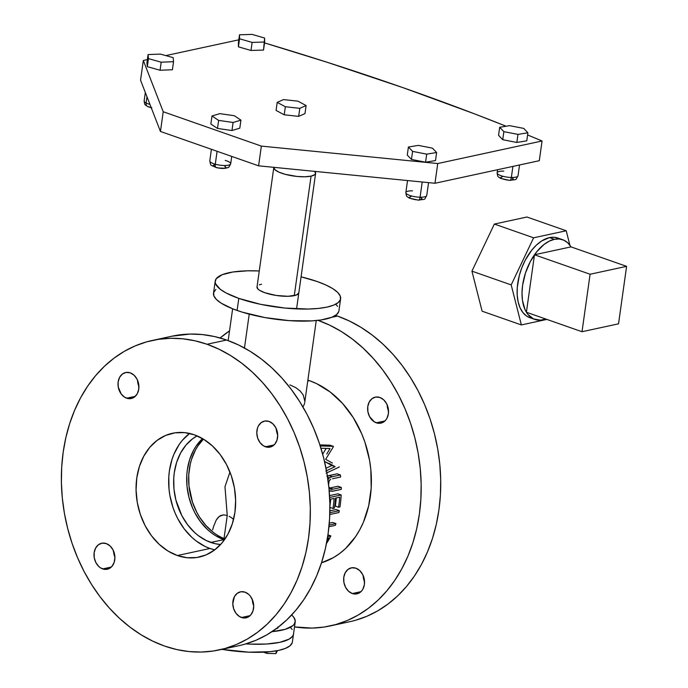 <?xml version="1.0" encoding="UTF-8"?>
<svg xmlns="http://www.w3.org/2000/svg" width="688" height="688" viewBox="0 0 688 688"><rect width="100%" height="100%" fill="white"/><g stroke="black" fill="none" stroke-linecap="round" stroke-linejoin="round"><path stroke-width="1.03" d="M298.824 292.847L296.502 294.997L288.04 296.296L276.163 295.453L264.88 292.744A21.113 5.719 -172 0 1 257.011 286.991M215.206 281.117A63.33 17.166 -172 0 1 259.264 270.96L247.551 270.814L232.914 272.001L222.155 274.727L216.195 278.76L215.163 282.011L215.559 283.757L220.28 289.287L226.232 293.036L238.796 298.386A63.33 17.166 -172 0 1 215.206 281.117L213.512 293.183A63.33 17.166 8 0 0 237.102 310.46A63.33 17.166 8 0 0 302.367 321.15A63.33 17.166 8 0 0 338.926 310.813L340.629 298.738A63.33 17.166 -172 0 1 304.07 309.075A63.33 17.166 -172 0 1 238.796 298.386L237.102 310.46L238.796 298.386L260.554 304.32L284.952 308.061L308.284 309.032L318.415 308.43L326.989 307.106L333.68 305.128L338.221 302.565L340.448 299.512L340.276 296.089L337.705 292.434L332.837 288.685L325.854 284.978L317.039 281.469A63.33 17.166 -172 0 1 340.629 298.738M304.569 403.297L303.924 405.172L304.569 403.297M302.901 406.883L303.924 405.172L302.901 406.883M249.228 314.132L244.464 348.016L249.228 314.132M245.805 643.908A63.33 17.166 8 0 0 293.518 633.949A63.33 17.166 -172 0 1 245.805 643.908L249.873 644.123L245.805 643.908M291.652 614.969A63.33 17.166 -172 0 1 295.212 621.883A63.33 17.166 -172 0 1 271.984 631.67L285.167 629.331L292.804 625.702L294.223 624.231L295.255 620.98L293.871 617.428L291.652 614.969M252.358 599.609A13.296 10.303 -102.2 0 0 253.7 605.827L252.358 599.54M241.471 617.514A13.296 10.303 77.8 0 1 232.811 604.098A13.296 10.303 77.8 0 1 240.439 591.835A13.296 10.303 77.8 0 1 245.031 592.162L240.955 591.74L237.222 593.323L234.41 596.651L232.793 603.772L233.696 608.88L236.044 613.369L239.493 616.56L243.518 617.97L247.491 617.377L250.828 614.874L253.012 610.849L253.709 605.896L252.806 600.787L250.458 596.298L248.841 594.501L245.031 592.162A13.296 10.303 77.8 0 1 253.691 605.569A13.296 10.303 77.8 0 1 246.063 617.833A13.296 10.303 77.8 0 1 241.471 617.514L250.114 615.64L241.471 617.514M363.195 575.641A13.296 10.303 -102.2 0 0 364.545 581.859L363.195 575.572M352.308 593.538A13.296 10.303 77.8 0 1 343.647 580.13A13.296 10.303 77.8 0 1 351.284 567.867A13.296 10.303 77.8 0 1 355.877 568.193L351.792 567.772L348.068 569.354L345.256 572.683L343.785 577.258L343.888 582.383L345.548 587.277L348.506 591.198L352.308 593.538L354.354 594.002L358.336 593.409L361.673 590.906L362.929 589.048L364.399 584.473L364.296 579.348L362.636 574.454L359.678 570.533L355.877 568.193A13.296 10.303 77.8 0 1 364.537 581.601A13.296 10.303 77.8 0 1 356.9 593.864A13.296 10.303 77.8 0 1 352.308 593.538L360.951 591.671L352.308 593.538M113.563 551.019A13.296 10.303 -102.2 0 0 114.913 557.237L113.563 550.95M102.675 568.916A13.296 10.303 77.8 0 1 94.015 555.508A13.296 10.303 77.8 0 1 101.643 543.245A13.296 10.303 77.8 0 1 106.236 543.563L102.159 543.15L98.427 544.733L95.615 548.061L94.153 552.636L94.256 557.762L95.907 562.655L98.866 566.577L100.697 567.97L104.722 569.38L108.704 568.787L112.032 566.284L114.217 562.251L114.913 557.306L113.004 549.832L110.046 545.911L106.236 543.563A13.296 10.303 77.8 0 1 114.905 556.979A13.296 10.303 77.8 0 1 107.268 569.243A13.296 10.303 77.8 0 1 102.675 568.916L111.318 567.05L102.675 568.916M137.557 380.283A13.296 10.303 -102.2 0 0 138.907 386.51L137.557 380.215M126.669 398.189A13.296 10.303 77.8 0 1 118.009 384.781A13.296 10.303 77.8 0 1 125.637 372.518A13.296 10.303 77.8 0 1 130.23 372.836L126.153 372.423L122.421 373.997L119.617 377.325L118.147 381.909L118.25 387.034L121.243 394.052L124.691 397.243L128.716 398.653L132.698 398.06L134.478 397.028L137.29 393.699L138.761 389.124L138.658 383.999L136.998 379.097L134.04 375.184L130.23 372.836A13.296 10.303 77.8 0 1 138.899 386.243A13.296 10.303 77.8 0 1 131.262 398.507A13.296 10.303 77.8 0 1 126.669 398.189L135.312 396.322L126.669 398.189M276.352 428.873A13.296 10.303 -102.2 0 0 277.694 435.1L276.352 428.805M265.465 446.779A13.296 10.303 77.8 0 1 256.805 433.371A13.296 10.303 77.8 0 1 264.433 421.108A13.296 10.303 77.8 0 1 269.025 421.426L264.949 421.013L261.216 422.587L258.404 425.924L257.484 428.091L256.787 433.036L257.69 438.144L260.038 442.642L263.487 445.833L267.512 447.243L271.493 446.65L274.822 444.147L277.006 440.114L277.703 435.169L275.793 427.695L272.835 423.774L269.025 421.426A13.296 10.303 77.8 0 1 277.694 434.833A13.296 10.303 77.8 0 1 270.057 447.105A13.296 10.303 77.8 0 1 265.465 446.779L274.108 444.912L265.465 446.779M387.198 404.905A13.296 10.303 -102.2 0 0 388.539 411.132L387.189 404.836M376.302 422.81A13.296 10.303 77.8 0 1 367.641 409.403A13.296 10.303 77.8 0 1 375.278 397.139A13.296 10.303 77.8 0 1 379.871 397.458L375.786 397.045L372.062 398.619L369.25 401.947L367.779 406.531L367.882 411.656L369.542 416.55L374.332 421.864L378.348 423.275L382.33 422.681L385.667 420.179L386.923 418.321L388.393 413.746L388.29 408.62L386.63 403.718L383.672 399.805L379.871 397.458A13.296 10.303 77.8 0 1 388.531 410.865A13.296 10.303 77.8 0 1 380.894 423.137A13.296 10.303 77.8 0 1 376.302 422.81L384.945 420.944L376.302 422.81M177.366 555.534A63.33 49.072 77.8 0 1 136.112 491.688A63.33 49.072 77.8 0 1 172.464 433.277A63.33 49.072 77.8 0 1 194.334 434.807L184.599 432.623L174.907 432.829L165.645 435.444L157.148 440.346L149.76 447.355L143.766 456.204L139.38 466.55L136.783 477.997L136.069 490.097L137.273 502.403L140.335 514.426L145.151 525.709L151.532 535.814L159.238 544.363L167.958 551.028L177.366 555.534L187.102 557.727L196.794 557.512L206.056 554.906L214.553 550.004L221.94 542.995L227.943 534.146L232.32 523.8L234.926 512.354L235.631 500.245L234.436 487.947L231.366 475.924L226.55 464.641L220.169 454.527L212.472 445.979L203.743 439.322L194.334 434.807A63.33 49.072 77.8 0 1 235.588 498.662A63.33 49.072 77.8 0 1 199.236 557.074A63.33 49.072 77.8 0 1 177.366 555.534L209.969 548.482L177.366 555.534M318.054 320.35A158.317 122.688 77.8 0 1 421.039 480.026A158.317 122.688 77.8 0 1 330.154 625.942A158.317 122.688 77.8 0 1 294.507 626.906L312.008 628.084L324.048 627.06L335.821 624.541L347.216 620.542L358.121 615.106L368.441 608.278L378.065 600.142L386.914 590.751L394.886 580.216L401.912 568.632L407.932 556.11L412.877 542.772L416.696 528.737L419.37 514.151L420.858 499.153L421.151 483.888L420.248 468.502L418.149 453.134L414.881 437.946L410.478 423.077L404.974 408.672L398.438 394.869L390.913 381.797L382.485 369.594L373.223 358.362L363.23 348.223L352.6 339.261L341.429 331.573L329.827 325.235L317.899 320.298M355.378 620.309L366.773 616.31L377.686 610.875L387.998 604.047L397.63 595.911L406.47 586.529L414.443 575.985L421.477 564.401L427.489 551.879L432.434 538.541L436.261 524.505L438.927 509.92L440.415 494.921L440.707 479.656L439.804 464.271L437.706 448.903L434.438 433.715L430.034 418.846L424.539 404.441L417.994 390.638L410.469 377.566L402.041 365.362L392.788 354.131L382.795 343.991L372.156 335.03L360.985 327.35L349.384 321.004L337.464 316.067L331.668 317.323L337.464 316.067A158.317 122.688 -102.2 0 0 335.486 315.396L337.464 316.067A158.317 122.688 -102.2 0 1 440.587 475.7A158.317 122.688 -102.2 0 1 349.71 621.72L330.154 625.942M207.062 344.267A158.317 122.688 77.8 0 1 310.193 503.9A158.317 122.688 77.8 0 1 219.317 649.911A158.317 122.688 77.8 0 1 164.647 646.084L152.719 641.139L141.117 634.8L129.946 627.112L119.308 618.159L109.315 608.011L100.061 596.788L91.633 584.576L84.108 571.513L77.563 557.71L72.068 543.305L67.665 528.436L64.397 513.239L62.298 497.88L61.395 482.486L61.688 467.221L63.176 452.222L65.842 437.637L69.669 423.61L74.614 410.272L80.625 397.741L87.66 386.157L95.632 375.622L104.473 366.24L114.105 358.095L124.416 351.276L135.33 345.84L146.725 341.841L158.498 339.322L170.538 338.298L182.716 338.788L194.936 340.784L207.062 344.267L218.982 349.203L230.583 355.55L241.755 363.23L252.393 372.191L262.386 382.33L271.64 393.562L280.068 405.765L287.593 418.837L294.137 432.64L299.633 447.045L304.044 461.915L307.304 477.102L309.402 492.47L310.305 507.856L310.013 523.121L308.525 538.119L305.859 552.705L302.032 566.74L297.087 580.079L291.076 592.6L284.049 604.184L276.069 614.719L267.228 624.111L257.604 632.246L247.284 639.075L236.371 644.51L224.976 648.509L213.203 651.029L201.171 652.052L188.985 651.562L176.773 649.567L164.647 646.084A158.317 122.688 77.8 0 1 61.516 486.45A158.317 122.688 77.8 0 1 152.392 340.431A158.317 122.688 77.8 0 1 207.062 344.267L226.619 340.035L207.062 344.267M219.317 649.911L238.874 645.688A158.317 122.688 -102.2 0 0 329.75 499.669A158.317 122.688 -102.2 0 0 226.619 340.035A158.317 122.688 -102.2 0 0 171.948 336.2L152.392 340.431M289.854 384.893L295.745 387.611L300.278 391.094L303.27 395.067L304.836 401.302M309.419 380.662L307.742 381.023L309.419 380.662A94.987 73.616 -102.2 0 0 307.871 380.137L309.419 380.662A94.987 73.616 -102.2 0 1 371.133 473.318A94.987 73.616 -102.2 0 1 321.494 562.81L333.551 557.547L339.743 553.453L345.522 548.568L355.61 536.614L359.824 529.665L363.436 522.149L368.699 505.723L371.193 487.973L370.823 469.577L369.568 460.367L364.967 442.324L361.664 433.681L353.228 417.564L342.615 403.503L330.24 392.04L316.575 383.62L309.419 380.662M329.905 506.17A94.987 73.616 -102.2 0 0 330.696 499.144A94.987 73.616 -102.2 0 1 329.905 506.17M335.305 506.11A94.987 73.616 -102.2 0 0 336.269 497.94A94.987 73.616 -102.2 0 1 335.305 506.11L338.573 507.254L339.967 506.953A94.987 73.616 -102.2 0 0 341.171 494.964L329.647 497.458L341.171 494.964L337.903 493.821L329.543 495.627L337.903 493.821L341.171 494.964A94.987 73.616 -102.2 0 1 339.967 506.953L338.573 507.254L335.305 506.11M319.894 444.904L330.042 445.196L333.31 446.34L320.23 445.962L333.31 446.34L330.042 445.196L319.894 444.904M322.672 454.183L326.164 448.421L322.672 454.183M331.857 465.527L324.521 461.459L335.125 466.67L325.785 471.039L335.125 466.67L331.857 465.527L326 468.27L331.857 465.527M329.346 488.119L338.006 486.244L329.87 488.007L333.147 489.151L331.418 489.409L329.87 488.738L328.787 486.622M326.895 476.191L337.137 473.817L328.933 475.589L332.201 476.741L329.389 477.764L327.841 480M329.879 510.857L336.054 509.524L329.879 510.857M329.277 523.181L332.682 522.441L329.277 523.181M244.541 644.278L255.936 640.279L266.841 634.843L277.161 628.024L286.784 619.879L295.634 610.497L303.606 599.962L310.632 588.369L316.652 575.847L321.597 562.509L325.415 548.474L328.09 533.897L329.578 518.898L329.87 503.625L328.959 488.239L326.869 472.871L323.601 457.683L319.198 442.814L313.694 428.409L307.158 414.606L299.633 401.543L291.205 389.331L281.942 378.099L271.949 367.96L261.32 359.007L250.148 351.319L238.538 344.972L226.619 340.035L214.493 336.552L202.281 334.557L190.094 334.067L171.802 336.234M220.108 337.98L229.525 330.876A158.317 122.688 77.8 0 0 220.108 337.98M277.737 627.06L277.789 628.075L275.811 628.66M290.594 627.645L292.176 629.494L290.594 627.645M293.337 634.723L292.52 636.305L289.115 639.126L279.878 642.317L266.411 644.037L249.873 644.123L266.411 644.037L279.878 642.317L289.115 639.126L292.52 636.305L293.337 634.723M317.039 281.469L301.069 276.834A63.33 17.166 -172 0 1 317.039 281.469M298.816 292.864L298.816 292.882A21.113 5.719 -172 0 1 286.629 296.313A21.113 5.719 -172 0 1 264.88 292.744L259.608 290.345L257.983 289.089L257.071 286.733M259.333 284.858L261.56 284.204M336.011 304.509L337.593 306.358M338.754 311.587L336.527 314.631L331.977 317.202L321.219 319.929L311.819 320.892L289.33 320.642L264.854 317.555L242.099 312.103L232.475 308.731L221.295 303.245L216.428 299.486L213.856 295.831L213.684 292.417L215.912 289.364M277.986 627.396A6.33 1.72 -172 0 1 278.029 627.688A6.33 1.72 -172 0 1 276.413 628.574M329.225 463.394L335.125 466.67L329.225 463.394M326.757 454.028L330.034 448.524L326.757 454.028M320.952 448.266L330.034 448.524L320.952 448.266M333.431 446.667A94.987 73.616 -102.2 0 0 333.31 446.34A94.987 73.616 -102.2 0 1 333.431 446.667L325.656 459.335L333.431 446.667M332.416 463.058L325.656 459.335L332.416 463.058M339.184 467.1A94.987 73.616 -102.2 0 0 339.124 466.799A94.987 73.616 -102.2 0 1 339.184 467.1L326.146 473.155L339.184 467.1M329.191 490.699L333.095 491.146L341.3 489.374A94.987 73.616 -102.2 0 0 341.282 487.396L333.147 489.151L341.282 487.396L338.006 486.244L341.282 487.396A94.987 73.616 -102.2 0 1 341.3 489.374L332.072 491.318L329.148 490.664M340.405 474.961L332.201 476.741L340.405 474.961L337.137 473.817L340.405 474.961A94.987 73.616 -102.2 0 1 340.637 477.016A94.987 73.616 -102.2 0 0 340.405 474.961M332.502 478.779L340.637 477.016L332.502 478.779M330.567 479.33L330.704 479.261C329.113 480.25 328.391 482.185 328.546 485.066L329.096 481.058L330.567 479.33M327.393 476.001L328.933 475.589L332.201 476.741L329.389 477.764L327.565 477.128L329.389 477.764L327.952 479.734M329.38 488.11L333.147 489.151L330.558 489.22L328.804 486.7M339.674 497.2A94.987 73.616 77.8 0 1 338.573 507.254A94.987 73.616 77.8 0 0 339.674 497.2L335.495 498.112L339.674 497.2M334.394 508.157A94.987 73.616 -102.2 0 0 335.495 498.112A94.987 73.616 -102.2 0 1 334.394 508.157L333.001 508.458L329.905 507.374L333.001 508.458L334.394 508.157M334.101 498.413A94.987 73.616 77.8 0 1 333.001 508.458A94.987 73.616 77.8 0 0 334.101 498.413L329.741 499.35L334.101 498.413M329.784 514.495L338.952 512.517A94.987 73.616 -102.2 0 0 339.322 510.668L329.844 512.723L339.322 510.668L336.054 509.524L339.322 510.668A94.987 73.616 -102.2 0 1 338.952 512.517L329.784 514.495M328.95 526.733L335.348 525.348A94.987 73.616 -102.2 0 0 335.959 523.585L329.113 525.064L335.959 523.585L332.682 522.441L335.959 523.585A94.987 73.616 -102.2 0 1 335.348 525.348L328.95 526.733M330.851 535.9L327.694 536.58L330.851 535.9L327.944 534.877L330.851 535.9A94.987 73.616 -102.2 0 1 326.465 543.546L330.851 535.9M328.589 537.87A94.987 73.616 77.8 0 1 326.998 540.716A94.987 73.616 77.8 0 0 328.589 537.87L327.445 538.111L328.589 537.87M202.513 438.591A56.992 44.17 -102.2 0 0 188.245 494.294A56.992 44.17 -102.2 0 0 223.858 539.633L210.82 542.454A56.992 44.17 77.8 0 1 174.227 491.309A56.992 44.17 77.8 0 1 197.112 435.882L192.623 438.781L185.975 445.084L180.574 453.048L176.627 462.362L174.288 472.665L173.754 478.065L173.969 489.099L175.904 500.099L181.821 515.604L187.566 524.703L194.498 532.4L198.325 535.625L206.52 540.673L215.181 543.701L220.599 544.509A56.992 44.17 77.8 0 1 210.82 542.454L223.858 539.633L215.387 535.574L211.362 532.804L207.535 529.579L200.604 521.882L194.867 512.784L192.511 507.813L188.942 497.278L187.016 486.278L186.792 475.245L187.325 469.844L189.664 459.541L193.612 450.227L196.14 446.056L202.513 438.591M224.013 538.532A56.992 44.17 77.8 0 1 190.137 493.571A56.992 44.17 77.8 0 1 203.45 439.142L198.101 445.635L195.564 449.806L191.625 459.12L190.249 464.168L188.744 474.815L188.968 485.857L192.485 502.206L196.82 512.362L199.529 517.066L205.893 525.503L213.323 532.383M214.742 549.858A63.33 49.072 77.8 0 1 209.969 548.482L205.196 546.513L196.089 540.897L191.832 537.319L184.135 528.771L177.753 518.657L175.139 513.136L172.937 507.374L169.867 495.351L169.033 489.202L168.784 476.947L169.377 470.945L171.983 459.498L173.952 454.157L179.172 444.517L182.363 440.303L189.75 433.294M214.819 549.875L209.969 548.482A63.33 49.072 77.8 0 1 169.893 495.498A63.33 49.072 77.8 0 1 189.561 433.44M224.408 539.822L223.858 539.633A56.992 44.17 -102.2 0 0 224.408 539.822M233.086 518.95L231.185 517.505L233.086 518.95M229.207 516.327L231.185 517.505L229.207 516.327M224.976 486.717L227.246 515.484L223.858 539.633L227.246 515.484L223.566 514.848L220.504 515.604L218.105 517.462L216.256 520.025L213.615 526.354L216.256 520.025L219.223 516.421L223.566 514.848L227.246 515.484L224.976 486.717L229.955 472.08L224.976 486.717M212.652 529.855L213.615 526.354M292.211 642.773L289.983 645.826L285.434 648.388L278.743 650.366L270.169 651.691L248.738 652.172L221.871 649.36A63.33 17.166 8 0 0 292.383 641.999L295.212 621.883M314.769 171.381A21.113 5.719 -172 0 1 315.62 173.35A21.113 5.719 -172 0 1 311.071 176.137L294.275 295.651L311.071 176.137A21.113 5.719 -172 0 1 287.429 174.872A21.113 5.719 -172 0 1 273.807 167.468A21.113 5.719 -172 0 1 273.833 167.33M273.867 167.218L274.787 169.575L278.735 172.06L285.116 174.296L297.061 176.455L304.836 176.782L311.071 176.137L314.812 174.623L315.56 173.608L314.64 171.243M542.067 140.988L539.289 160.7L542.067 140.988L437.74 163.546L434.971 183.266L539.289 160.7L434.971 183.266L258.593 165.825L261.363 146.105L163.219 111.748L160.45 131.46L258.593 165.825L434.971 183.266L437.74 163.546L542.067 140.988L527.601 134.96A1369.301 371.219 -172 0 1 542.067 140.988M264.536 42.905A1369.301 371.219 -172 0 1 506.119 126.231L474.772 113.95L403.03 87.677L327.196 62.29L264.536 42.905M140.55 80.186L143.319 60.467L147.361 59.589L143.319 60.467L163.219 111.748L261.363 146.105L437.74 163.546L261.363 146.105L258.593 165.825L160.45 131.46L140.55 80.186L160.45 131.46L163.219 111.748L143.319 60.467L140.55 80.186M165.808 55.599L238.805 39.818L165.808 55.599M225.2 160.424A10.552 2.864 -172 0 1 230.609 164.045A10.552 2.864 -172 0 1 215.275 164.217A4.223 1.789 105.6 0 0 216.101 167.519A4.223 1.789 -74.4 0 1 215.275 164.217A10.552 2.864 8 0 0 230.695 163.787C229.336 166.694 228.433 167.932 227.96 167.494C225.2 168.749 221.252 168.758 216.127 167.528C210.064 164.527 210.881 166.376 209.788 160.854A10.552 2.864 8 0 0 215.275 164.217L217.09 151.291L215.275 164.217A10.552 2.864 -172 0 1 209.866 160.596M216.101 167.519A4.223 1.789 -74.4 0 0 216.694 167.485L217.829 167.76M219.033 167.984L223.634 168.207M224.512 168.078L225.673 167.631M225.913 167.33L224.537 165.885M214.837 164.613L213.676 165.06M213.435 165.361L214.811 166.806M231.968 130.522L239.802 128.174L231.968 130.522L217.494 128.45L231.968 130.522L233.103 122.473L231.968 130.522M210.855 124.029L217.494 128.45L218.629 120.4L233.103 122.473L240.938 120.125L239.802 128.174L240.938 120.125L234.298 115.713L219.816 113.64L211.981 115.988L210.855 124.029L211.981 115.988L218.629 120.4L217.494 128.45L210.855 124.029M218.629 120.4L233.103 122.473L240.938 120.125L234.298 115.713L219.816 113.64L211.981 115.988L218.629 120.4M151.274 107.818L147.585 106.528C144.764 104.163 144.927 106.021 144.136 100.938A10.552 2.864 8 0 0 146.114 103.002L146.991 96.784L146.114 103.002A4.223 3.199 117.1 0 0 147.542 106.502A4.223 3.199 -62.9 0 1 146.114 103.002A10.552 2.864 8 0 0 149.941 104.395M147.542 106.502A4.223 3.199 -62.9 0 0 148.935 106.795L149.752 107.147M150.732 107.483L151.842 107.775M160.063 70.245L172.413 69.755L160.063 70.245L147.318 66.676L160.063 70.245L161.19 62.195L160.063 70.245M146.931 62.625L147.318 66.676L148.453 58.635L161.19 62.195L173.548 61.705L172.413 69.755L173.548 61.705L173.161 57.663L160.416 54.094L148.066 54.584L146.931 62.625L148.066 54.584L148.453 58.635L147.318 66.676L146.931 62.625M148.453 58.635L161.19 62.195L173.548 61.705L173.161 57.663L160.416 54.094L148.066 54.584L148.453 58.635M146.114 103.002A10.552 2.864 -172 0 1 144.291 100.56M298.669 116.375L304.982 113.597L298.669 116.375L284.213 114.784L298.669 116.375L299.805 108.326L298.669 116.375M276.077 110.415L284.213 114.784L285.348 106.735L299.805 108.326L306.117 105.548L304.982 113.597L306.117 105.548L297.973 101.179L283.525 99.588L277.204 102.366L276.077 110.415L277.204 102.366L285.348 106.735L284.213 114.784L276.077 110.415M285.348 106.735L299.805 108.326L306.117 105.548L297.973 101.179L283.525 99.588L277.204 102.366L285.348 106.735M426.741 195.263A10.552 2.864 -172 0 1 420.076 197.215A4.223 1.608 91.3 0 1 418.493 200.165A4.223 1.608 91.3 0 1 417.994 199.967L416.808 199.907M418.467 200.165L409.154 198.075C406.565 195.813 406.599 197.619 405.843 192.563A10.552 2.864 8 0 0 420.076 197.215A10.552 2.864 8 0 0 426.749 195.504C423.713 200.672 426.362 198.746 418.467 200.165A4.223 1.608 -88.7 0 0 420.076 197.215L422.208 182.002L420.076 197.215A10.552 2.864 -172 0 1 405.851 192.803A10.552 2.864 -172 0 1 412.516 190.851M420.067 199.873L422.002 198.918M421.916 198.565L421.03 197.817M411.398 196.243L409.455 197.207M409.549 197.551L410.435 198.299M411.192 198.669L415.586 199.769M407.279 155.067L411.458 159.444L425.571 162.196L435.495 160.571L425.571 162.196L426.698 154.146L436.622 152.521L435.495 160.571L436.622 152.521L432.442 148.144L418.338 145.392L408.405 147.017L407.279 155.067L408.405 147.017L412.594 151.394L411.458 159.444L407.279 155.067M411.458 159.444L412.594 151.394L426.698 154.146L425.571 162.196L411.458 159.444M426.698 154.146L436.622 152.521L432.442 148.144L418.338 145.392L408.405 147.017L412.594 151.394L426.698 154.146M518.03 175.526A10.552 2.864 -172 0 1 511.356 177.478A4.223 1.608 91.3 0 1 509.774 180.428A4.223 1.608 91.3 0 1 509.275 180.23L508.097 180.17M509.748 180.428L500.434 178.338C497.845 176.076 497.88 177.882 497.123 172.826A10.552 2.864 8 0 0 511.356 177.478A10.552 2.864 8 0 0 518.03 175.767C514.994 180.935 517.643 179.009 509.748 180.428A4.223 1.608 -88.7 0 0 511.356 177.478L512.913 166.41L511.356 177.478A10.552 2.864 -172 0 1 497.132 173.066A10.552 2.864 -172 0 1 503.797 171.114M511.347 180.136L513.282 179.172M513.196 178.828L512.311 178.08M502.679 176.506L500.735 177.461M500.83 177.814L501.715 178.562M502.472 178.923L506.867 180.032M498.559 135.33L502.739 139.707L516.851 142.45L526.776 140.825L516.851 142.45L517.978 134.401L527.902 132.784L526.776 140.825L527.902 132.784L523.723 128.407L509.619 125.655L499.686 127.28L498.559 135.33L499.686 127.28L503.874 131.657L502.739 139.707L498.559 135.33M502.739 139.707L503.874 131.657L517.978 134.401L516.851 142.45L502.739 139.707M517.978 134.401L527.902 132.784L523.723 128.407L509.619 125.655L499.686 127.28L503.874 131.657L517.978 134.401M238.383 42.828L238.426 46.836L250.991 50.456L263.521 50.078L250.991 50.456L238.426 46.836L239.519 34.778L238.383 42.828M264.622 38.029L252.049 34.4L239.519 34.778L238.426 46.836L239.553 38.786L252.126 42.415L250.991 50.456L252.126 42.415L264.656 42.028L263.521 50.078L264.622 38.029L252.049 34.4L239.519 34.778L239.553 38.786L252.126 42.415L264.656 42.028L264.622 38.029M277.427 650.633L275.922 653.6L276.309 650.848L275.922 653.6L266.927 653.402L267.133 651.957L266.927 653.402L263.427 652.181L266.927 653.402L275.922 653.6L277.427 650.633M554.356 239.321A42.217 24.106 -70.7 0 1 562.646 239.716A42.217 24.106 -70.7 0 1 570.988 246.88L567.746 242.838L563.79 240.181L559.275 238.994L554.356 239.321L549.445 237.609L554.356 239.321L549.222 241.161L544.07 244.446L536.735 251.774L530.302 261.621L525.434 273.127L522.613 285.202L522.011 293.045L522.459 300.346L525.056 309.695L527.928 314.433L533.604 318.957L540.544 320.161L545.739 319.017A42.217 24.106 -70.7 0 1 543.038 319.808A42.217 24.106 -70.7 0 1 534.748 319.413A42.217 24.106 -70.7 0 1 526.406 312.249L534.481 254.775A42.217 24.106 -70.7 0 1 554.356 239.321M562.646 239.716L557.744 238.005A42.217 24.106 109.3 0 0 549.445 237.609L554.425 237.283L559 238.512M526.956 217.012L494.354 224.064L471.934 271.149L482.107 311.191L521.366 324.934L546.874 319.421L521.366 324.934L482.107 311.191L471.934 271.149L494.354 224.064L526.956 217.012L566.215 230.764L533.613 237.807L511.193 284.901L521.366 324.934L511.193 284.901L471.934 271.149L511.193 284.901L533.613 237.807L494.354 224.064L533.613 237.807L566.215 230.764L526.956 217.012M569.896 245.246L566.215 230.764L569.896 245.246M529.863 317.701L526.509 315.998L522.871 312.533L520.042 307.734L518.124 301.791L517.195 294.928L517.281 287.403L519.311 275.527L521.857 267.658L525.245 260.176L531.618 250.32L536.485 245.014L541.628 240.972L549.445 237.609A42.217 24.106 109.3 0 0 519.027 276.671A42.217 24.106 109.3 0 0 529.837 317.693L534.748 319.413M526.406 312.249A42.217 24.106 -70.7 0 1 534.481 254.775L570.988 246.88L626.605 266.351L570.988 246.88L534.481 254.775L590.098 274.245L534.481 254.775L526.406 312.249L582.014 331.719L526.406 312.249M618.529 323.824L626.605 266.351L590.098 274.245L582.014 331.719L618.529 323.824L626.605 266.351L590.098 274.245L582.014 331.719L618.529 323.824M304.741 402.403L316.248 320.548M228.167 340.594L232.63 308.792M329.208 490.888L330.034 491.18M315.611 173.367L296.571 308.895M273.807 167.494L257.011 287.008M230.695 163.787L231.727 156.417M209.788 160.854L211.414 149.305M144.136 100.938L145.323 92.484M426.749 195.504L428.555 182.63M405.843 192.563L407.537 180.548M518.03 175.767L519.543 164.974M497.123 172.826L497.562 169.73"/></g></svg>
